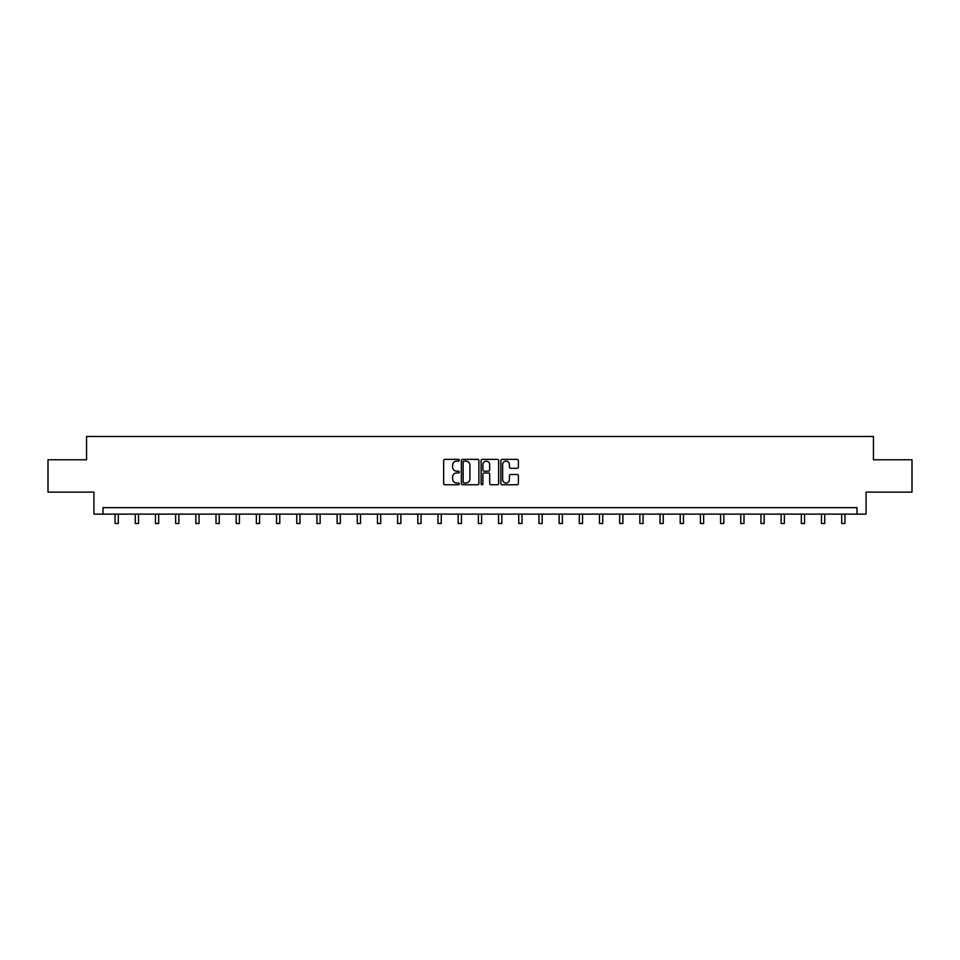 <?xml version="1.0" encoding="UTF-8"?>
<svg xmlns="http://www.w3.org/2000/svg" width="960" height="960" viewBox="0 0 960 960"><rect width="100%" height="100%" fill="white"/><g stroke="black" fill="none" stroke-linecap="round" stroke-linejoin="round"><path stroke-width="1.44" d="M459.3 460.248A0.888 0.888 0 0 0 458.412 459.36L444.912 459.36A1.272 1.272 0 0 0 443.652 460.632L443.652 483.492A1.272 1.272 0 0 0 444.912 484.764L458.412 484.764A0.888 0.888 0 0 0 459.3 483.876A0.888 0.888 0 0 0 458.412 482.988L456.66 482.988A4.068 4.068 0 0 1 452.604 478.92L452.604 477.012A4.068 4.068 0 0 1 456.66 472.956L458.412 472.956A0.888 0.888 0 0 0 459.3 472.068A0.888 0.888 0 0 0 458.412 471.168L456.66 471.168A4.068 4.068 0 0 1 452.604 467.112L452.604 465.204A4.068 4.068 0 0 1 456.66 461.136L458.412 461.136A0.888 0.888 0 0 0 459.3 460.248M517.116 468.312A1.272 1.272 0 0 0 518.388 467.052L518.388 460.632A1.272 1.272 0 0 0 517.116 459.36L502.128 459.36A1.272 1.272 0 0 0 500.856 460.632L500.856 483.492A1.272 1.272 0 0 0 502.128 484.764L517.116 484.764A1.272 1.272 0 0 0 518.388 483.492L518.388 475.74A1.272 1.272 0 0 0 517.116 474.48L510.696 474.48A1.272 1.272 0 0 0 509.436 475.74L509.436 479.592A3.396 3.396 0 0 1 506.04 482.988A3.396 3.396 0 0 1 502.632 479.592L502.632 464.544A3.396 3.396 0 0 1 506.04 461.136A3.396 3.396 0 0 1 509.436 464.544L509.436 467.052A1.272 1.272 0 0 0 510.696 468.312L517.116 468.312M857.016 514.116L866.076 514.116L866.076 492.12L912 492.12L912 459.768L873.444 459.768L873.444 436.488L86.556 436.488L86.556 459.768L48 459.768L48 492.12L93.924 492.12L93.924 514.116L857.016 514.116L857.016 507.648L102.984 507.648L102.984 514.116M478.884 460.632A1.272 1.272 0 0 0 477.624 459.36L462.636 459.36A1.272 1.272 0 0 0 461.364 460.632L461.364 483.492A1.272 1.272 0 0 0 462.636 484.764L477.624 484.764A1.272 1.272 0 0 0 478.884 483.492L478.884 460.632M482.376 459.36L497.364 459.36A1.272 1.272 0 0 1 498.636 460.632L498.636 483.492A1.272 1.272 0 0 1 497.364 484.764L490.956 484.764A1.272 1.272 0 0 1 489.684 483.492L489.684 474.216A1.272 1.272 0 0 0 488.412 472.956L484.164 472.956A1.272 1.272 0 0 0 482.892 474.216L482.892 483.876A0.888 0.888 0 0 1 482.004 484.764A0.888 0.888 0 0 1 481.116 483.876L481.116 460.632A1.272 1.272 0 0 1 482.376 459.36M464.028 461.136A0.888 0.888 0 0 0 463.14 462.024L463.14 482.1A0.888 0.888 0 0 0 464.028 482.988L465.876 482.988A4.068 4.068 0 0 0 469.932 478.92L469.932 465.204A4.068 4.068 0 0 0 465.876 461.136L464.028 461.136M489.684 464.604A3.396 3.396 0 0 0 486.288 461.208A3.396 3.396 0 0 0 482.892 464.604L482.892 469.908A1.272 1.272 0 0 0 484.164 471.168L488.412 471.168A1.272 1.272 0 0 0 489.684 469.908L489.684 464.604M115.08 514.116L115.08 523.512L118.32 523.512L118.32 514.116M135.264 514.116L135.264 523.512L138.504 523.512L138.504 514.116M155.448 514.116L155.448 523.512L158.688 523.512L158.688 514.116M175.632 514.116L175.632 523.512L178.872 523.512L178.872 514.116M195.816 514.116L195.816 523.512L199.056 523.512L199.056 514.116M216 514.116L216 523.512L219.24 523.512L219.24 514.116M236.184 514.116L236.184 523.512L239.412 523.512L239.412 514.116M256.368 514.116L256.368 523.512L259.596 523.512L259.596 514.116M276.552 514.116L276.552 523.512L279.78 523.512L279.78 514.116M296.736 514.116L296.736 523.512L299.964 523.512L299.964 514.116M316.92 514.116L316.92 523.512L320.148 523.512L320.148 514.116M337.104 514.116L337.104 523.512L340.332 523.512L340.332 514.116M357.288 514.116L357.288 523.512L360.516 523.512L360.516 514.116M377.472 514.116L377.472 523.512L380.7 523.512L380.7 514.116M397.644 514.116L397.644 523.512L400.884 523.512L400.884 514.116M417.828 514.116L417.828 523.512L421.068 523.512L421.068 514.116M438.012 514.116L438.012 523.512L441.252 523.512L441.252 514.116M458.196 514.116L458.196 523.512L461.436 523.512L461.436 514.116M478.38 514.116L478.38 523.512L481.62 523.512L481.62 514.116M498.564 514.116L498.564 523.512L501.804 523.512L501.804 514.116M518.748 514.116L518.748 523.512L521.988 523.512L521.988 514.116M538.932 514.116L538.932 523.512L542.172 523.512L542.172 514.116M559.116 514.116L559.116 523.512L562.356 523.512L562.356 514.116M579.3 514.116L579.3 523.512L582.528 523.512L582.528 514.116M599.484 514.116L599.484 523.512L602.712 523.512L602.712 514.116M619.668 514.116L619.668 523.512L622.896 523.512L622.896 514.116M639.852 514.116L639.852 523.512L643.08 523.512L643.08 514.116M660.036 514.116L660.036 523.512L663.264 523.512L663.264 514.116M680.22 514.116L680.22 523.512L683.448 523.512L683.448 514.116M700.404 514.116L700.404 523.512L703.632 523.512L703.632 514.116M720.588 514.116L720.588 523.512L723.816 523.512L723.816 514.116M740.76 514.116L740.76 523.512L744 523.512L744 514.116M760.944 514.116L760.944 523.512L764.184 523.512L764.184 514.116M781.128 514.116L781.128 523.512L784.368 523.512L784.368 514.116M801.312 514.116L801.312 523.512L804.552 523.512L804.552 514.116M821.496 514.116L821.496 523.512L824.736 523.512L824.736 514.116M841.68 514.116L841.68 523.512L844.92 523.512L844.92 514.116"/></g></svg>
